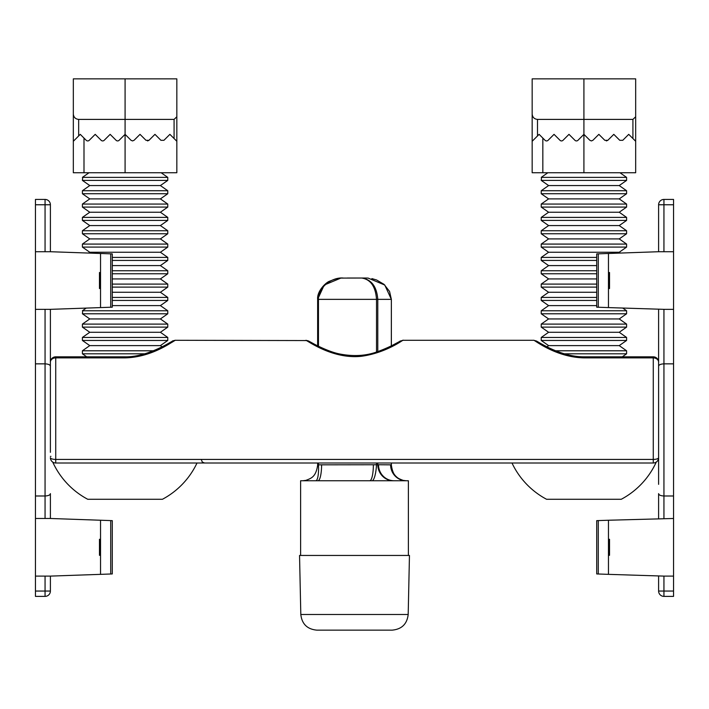 <?xml version="1.0" encoding="UTF-8"?>
<svg xmlns="http://www.w3.org/2000/svg" width="709" height="709" viewBox="0 0 709 709"><rect width="100%" height="100%" fill="white"/><g stroke="black" fill="none" stroke-linecap="round" stroke-linejoin="round"><path stroke-width="1.06" d="M402.615 340.55C406.177 337.475 388.115 352.683 361.342 356.29C333.602 359.286 309.372 341.951 306.394 340.559L175.238 340.285L171.702 342.465M658.608 457.668A5.335 1.755 180 0 1 653.273 459.423L653.273 463.004A5.335 5.335 0 0 0 658.608 457.668A5.335 5.335 0 0 1 653.273 463.004L55.727 463.004L55.727 356.831L125.085 356.831L125.085 357.877C153.8 357.283 175.371 339.319 175.238 340.285C175.353 339.336 153.764 357.283 125.085 357.877L55.727 357.877A5.335 4.289 180 0 0 50.392 362.166L50.392 429.92L50.392 309.346L100.536 307.591L100.536 253.476L50.392 251.722L50.392 204.768L50.392 251.722L45.057 251.722L45.057 204.768L35.45 204.768L35.45 199.433L45.057 199.433A5.335 5.335 0 0 1 50.392 204.768A5.335 5.335 0 0 0 45.057 199.433L45.057 204.768L50.392 204.768A5.335 5.335 0 0 0 45.057 199.433M55.727 463.004A5.335 5.335 0 0 1 50.392 457.668A5.335 1.755 180 0 0 55.727 459.423L653.273 459.423L653.273 357.877A5.335 4.289 180 0 1 658.608 362.166L658.608 456.383M583.915 357.877C555.2 357.283 533.629 339.319 533.762 340.285C533.647 339.336 555.236 357.283 583.915 357.877L653.273 357.877L653.273 356.831L583.915 356.831L583.915 357.877M408.384 555.448L408.384 480.755L300.616 480.755L300.616 555.448M408.189 614.481L409.456 555.448L299.544 555.448L300.811 614.481C301.919 624.017 307.254 629.237 316.817 630.141L392.183 630.141C401.746 629.237 407.081 624.017 408.189 614.481L300.811 614.481M317.667 463.004L317.667 464.838L378.526 464.749A16.006 15.589 -90 0 0 394.115 480.755M378.526 464.749L390.535 464.838M317.667 464.838L318.465 464.838A16.006 3.634 -93.3 0 1 316.01 480.755M343.059 278.017C330.89 277.059 317.366 288.793 318.465 299.358L317.641 299.358L324.226 285.036L340.843 278.096L365.941 278.017L347.383 278.017M391.333 345.859L391.359 299.358L384.774 285.036L368.157 278.096L365.941 278.017M391.333 299.358L377.791 299.358C376.763 286.48 371.374 279.373 361.617 278.017C370.603 279.373 375.566 286.48 376.514 299.358L376.514 351.983M303.647 480.755A16.006 15.563 -103.9 0 0 305.898 480.374A16.006 15.563 -103.9 0 0 305.907 480.374C310.604 478.407 315.922 477.494 317.641 465.131L317.641 463.004M321.602 464.749A16.006 3.634 -90 0 1 317.969 480.755M373.368 464.749A16.006 3.634 -90 0 1 369.735 480.755M376.514 463.004L376.514 464.838A16.006 3.634 -86.7 0 1 372.322 480.755M377.791 463.004L377.791 464.838A16.006 15.563 -103.9 0 0 392.219 480.755M390.597 464.749A16.006 15.589 -90 0 0 406.186 480.755L403.093 480.374A16.006 15.563 -76.1 0 0 403.102 480.374A16.006 15.563 -76.1 0 1 391.333 464.838L391.333 463.004M608.464 555.298L609.527 555.298L609.527 539.292L608.464 539.292L608.464 574.352L663.943 576.107L663.943 591.049L673.55 591.049L673.55 596.384L663.943 596.384L673.55 596.384M673.55 251.722L658.608 251.722L658.608 204.768A5.335 5.335 0 0 1 663.943 199.433L673.55 199.433L673.55 576.107L663.943 576.107M673.55 518.483L608.464 520.238L608.464 539.292M608.464 288.536L609.527 288.536L609.527 272.531L608.464 272.531L608.464 307.591L663.943 309.346L663.943 518.483M658.608 251.722L608.464 253.476L608.464 272.531M658.608 484.344L658.608 309.346M663.943 596.384A5.335 5.335 0 0 1 658.608 591.049A5.335 5.335 0 0 0 663.943 596.384L663.943 591.049L658.608 591.049L658.608 576.107M658.608 518.483L658.608 493.624C658.821 495.024 660.602 495.813 663.943 495.99L673.55 495.99M608.464 574.352L596.721 573.944L596.721 520.645L608.464 520.238M673.55 309.346L663.943 309.346M673.55 363.85L663.943 363.85C660.602 364.027 658.821 364.816 658.608 366.216M673.55 576.107L673.55 591.049M596.721 573.944L596.721 520.645M608.464 307.591L596.721 307.183L596.721 253.884L608.464 253.476M658.608 204.768A5.335 5.335 0 0 1 663.943 199.433A5.335 5.335 0 0 0 658.608 204.768L663.943 204.768L663.943 251.722M592.892 140.302L591.386 140.931L589.879 140.302L591.386 140.931L592.892 140.302L598.857 134.347L604.812 140.302L607.835 140.302L613.799 134.347L619.755 140.302L622.777 140.302L628.732 134.347L635.672 141.286L632.915 138.521L632.915 119.404L537.502 119.404L537.502 135.951L539.097 134.347L545.061 140.302A2.136 2.136 0 0 0 548.084 140.302L554.039 134.347L560.004 140.302A2.136 2.136 0 0 0 563.017 140.302L568.981 134.347L574.937 140.302A2.136 2.136 0 0 0 577.959 140.302L583.915 134.347L589.879 140.302M537.502 135.951L532.167 141.286L537.502 135.951M607.835 140.302L606.328 140.931M622.777 140.302L619.755 140.302M635.672 78.859L635.672 172.757L583.915 172.757L583.915 78.859L635.672 78.859M542.837 138.078L542.837 172.757L532.167 172.757L532.167 78.859L583.915 78.859M532.167 172.757L532.167 141.286M542.837 172.757L583.915 172.757M532.167 114.069C532.503 117.286 534.285 119.068 537.502 119.404M632.915 119.404L635.672 116.763M134.063 140.302L132.556 140.931L131.041 140.302L132.556 140.931L134.063 140.302L140.019 134.347L145.983 140.302L148.996 140.302L154.961 134.347L160.916 140.302L163.939 140.302L169.903 134.347L176.833 141.286L174.077 138.521L174.077 119.404L78.664 119.404L78.664 135.951L80.268 134.347L86.223 140.302A2.136 2.136 0 0 0 89.245 140.302L95.201 134.347L101.165 140.302A2.136 2.136 0 0 0 104.188 140.302L110.143 134.347L116.108 140.302A2.136 2.136 0 0 0 119.121 140.302L125.085 134.347L131.041 140.302M78.664 135.951L73.328 141.286L78.664 135.951M148.996 140.302L147.499 140.931M163.939 140.302L160.916 140.302M176.833 78.859L176.833 172.757L125.085 172.757L125.085 78.859L176.833 78.859M83.999 138.078L83.999 172.757L73.328 172.757L73.328 78.859L125.085 78.859M73.328 172.757L73.328 141.286M83.999 172.757L125.085 172.757M73.328 114.069C73.674 117.286 75.446 119.068 78.664 119.404M174.077 119.404L176.833 116.763M82.714 177.383L82.404 180.405L167.767 180.405L167.767 177.383L82.714 177.383M167.767 180.405L160.394 185.563L89.768 185.563L82.404 190.721L82.404 193.743L167.767 193.743L167.767 190.721L82.404 190.721M167.767 193.743L160.394 198.901L89.768 198.901L82.404 204.059L82.404 207.081L167.767 207.081L167.767 204.059L82.404 204.059M167.767 207.081L160.394 212.239L89.768 212.239L82.404 217.397L82.404 220.419L167.767 220.419L167.767 217.397L82.404 217.397M167.767 220.419L160.394 225.577L89.768 225.577L82.404 230.735L82.404 233.757L167.767 233.757L167.767 230.735L82.404 230.735M167.767 233.757L160.394 238.915L89.768 238.915L82.404 244.073L82.404 247.095L167.767 247.095L167.767 244.073L82.404 244.073M167.767 247.095L160.394 252.253L89.768 252.253L88.625 253.06M160.394 252.253L167.767 257.411L112.279 257.411M167.767 257.411L167.767 260.433L112.279 260.433M112.279 265.591L160.394 265.591L167.767 270.749L112.279 270.749M167.767 270.749L167.767 273.771L112.279 273.771M112.279 278.929L160.394 278.929L167.767 284.087L112.279 284.087M167.767 284.087L167.767 287.11L112.279 287.11M112.279 292.268L160.394 292.268L167.767 297.425L112.279 297.425M167.767 297.425L167.767 300.448L112.279 300.448M82.714 310.764L82.404 313.786L167.767 313.786L167.767 310.764L82.714 310.764M167.767 313.786L160.394 318.944L89.768 318.944L82.404 324.102L82.404 327.124L167.767 327.124L167.767 324.102L82.404 324.102M167.767 327.124L160.394 332.282L89.768 332.282L82.404 337.449L82.404 340.462L167.767 340.462L167.767 337.449L82.404 337.449M167.767 340.462L160.394 345.62L89.768 345.62L82.404 350.787L82.404 353.8L144.796 353.8M153.312 350.787L82.404 350.787M162.157 499.278L87.739 499.278A79.532 79.532 0 0 1 52.723 462.073M50.942 456.383L50.392 456.383M167.767 300.448L160.394 305.606L112.279 305.606M541.552 177.383L541.233 180.405L626.596 180.405L626.596 177.383L541.552 177.383M626.596 180.405L619.232 185.563L548.606 185.563L541.233 190.721L541.233 193.743L626.596 193.743L626.596 190.721L541.233 190.721M626.596 193.743L619.232 198.901L548.606 198.901L541.233 204.059L541.233 207.081L626.596 207.081L626.596 204.059L541.233 204.059M626.596 207.081L619.232 212.239L548.606 212.239L541.233 217.397L541.233 220.419L626.596 220.419L626.596 217.397L541.233 217.397M626.596 220.419L619.232 225.577L548.606 225.577L541.233 230.735L541.233 233.757L626.596 233.757L626.596 230.735L541.233 230.735M626.596 233.757L619.232 238.915L548.606 238.915L541.233 244.073L541.233 247.095L626.596 247.095L626.596 244.073L541.233 244.073M626.596 247.095L619.232 252.253L548.606 252.253L541.233 257.411L541.233 260.433L596.721 260.433M596.721 257.411L541.233 257.411M596.721 265.591L548.606 265.591L541.233 270.749L541.233 273.771L596.721 273.771M596.721 270.749L541.233 270.749M596.721 278.929L548.606 278.929L541.233 284.087L541.233 287.11L596.721 287.11M596.721 284.087L541.233 284.087M596.721 292.268L548.606 292.268L541.233 297.425L541.233 300.448L596.721 300.448M596.721 297.425L541.233 297.425M596.721 305.606L548.606 305.606L541.233 310.764L541.233 313.786L626.596 313.786L626.596 310.764L541.233 310.764M626.596 313.786L619.232 318.944L548.606 318.944L541.233 324.102L541.233 327.124L626.596 327.124L626.596 324.102L541.233 324.102M626.596 327.124L619.232 332.282L548.606 332.282L541.233 337.449L541.233 340.462L626.596 340.462L626.596 337.449L541.233 337.449M626.596 340.462L619.232 345.62L548.606 345.62L546.94 346.79L544.937 345.762M619.232 345.62L626.596 350.787L555.688 350.787M626.596 350.787L626.596 353.8L564.204 353.8M620.987 499.278L546.568 499.278A79.532 79.532 0 0 1 511.987 463.004M100.536 539.292L99.473 539.292L99.473 555.298L100.536 555.298L100.536 520.238L50.392 518.483L50.392 493.624L50.392 518.483L45.057 518.483L45.057 309.346L50.392 309.346L50.392 452.333M35.45 596.384L45.057 596.384L35.45 596.384L35.45 518.483L45.057 518.483M35.45 576.107L50.392 576.107L50.392 591.049L50.392 576.107L100.536 574.352L100.536 555.298M35.45 518.483L35.45 251.722L45.057 251.722M35.45 251.722L35.45 204.768M35.45 495.99L45.057 495.99C48.398 495.813 50.179 495.024 50.392 493.624M35.45 363.85L45.057 363.85C48.398 364.027 50.179 364.816 50.392 366.216M35.45 309.346L45.057 309.346M100.536 520.238L112.279 520.645L112.279 573.944L100.536 574.352M100.536 253.476L112.279 253.884L112.279 307.183L100.536 307.591M35.45 591.049L45.057 591.049L45.057 596.384A5.335 5.335 0 0 0 50.392 591.049A5.335 5.335 0 0 1 45.057 596.384A5.335 5.335 0 0 0 50.392 591.049L45.057 591.049L45.057 576.107M100.536 288.536L99.473 288.536L99.473 272.531L100.536 272.531M583.915 356.831C561.377 356.893 540.24 343.085 536.5 341.038L533.762 340.285L403.049 340.285L400.222 341.1C401.711 340.019 393.096 346.01 377.826 351.549C366.509 355.874 353.853 356.689 339.868 354.013C327.7 351.717 310.985 342.509 309.044 341.251L309.044 341.251A5.335 5.273 119.8 0 0 306.394 340.559M399.929 341.259A5.335 5.273 -119.8 0 1 399.965 341.242L400.372 341.011M318.465 346.249L318.465 299.358L377.791 299.358L377.791 351.558M317.667 299.358L317.667 345.859M318.465 463.004L318.465 464.838M673.55 204.768L663.943 204.768L663.943 199.433M598.281 520.592L598.281 573.998M598.281 253.831L598.281 307.236M110.719 307.236L110.719 253.831M110.719 573.998L110.719 520.592M543.271 344.875L541.171 343.732M540.028 343.085L537.457 341.605M125.085 356.831C144.308 357.221 164.577 345.655 169.894 342.562C174.804 339.966 170.568 341.481 175.238 340.285M167.811 343.741L168.964 343.094M658.608 362.166A5.335 5.335 0 0 0 653.273 356.831M55.727 356.831A5.335 5.335 0 0 0 50.392 362.166M201.374 459.795L202.295 462.046L204.582 463.004M399.965 341.242L399.415 341.552M398.29 342.19L392.405 345.318M340.843 278.096C339.257 277.839 335.579 278.85 329.818 281.136C326.548 281.907 316.87 290.77 317.641 299.358L317.641 345.841L316.728 345.389M314.663 344.335L309.08 341.268M308.973 341.206L305.951 340.285M371.879 278.602L376.568 279.966L384.021 284.344L389.569 291.47L391.359 299.358L391.359 345.841M391.359 463.004L391.359 465.131C393.078 477.494 398.396 478.407 403.102 480.374M302.814 480.755L305.907 480.374M89.006 172.757L82.404 177.383M89.768 185.563L82.404 180.405M89.768 198.901L82.404 193.743M89.768 212.239L82.404 207.081M89.768 225.577L82.404 220.419M89.768 238.915L82.404 233.757M89.768 252.253L82.404 247.095M86.223 308.096L82.404 310.764M89.768 318.944L82.404 313.786M89.768 332.282L82.404 327.124M89.768 345.62L82.404 340.462M86.72 356.831L82.404 353.8M162.432 499.278A79.532 79.532 0 0 0 197.013 463.004M160.394 345.62L162.06 346.79M160.394 332.282L167.767 337.449M160.394 318.944L167.767 324.102M160.394 305.606L167.767 310.764M160.394 292.268L167.767 287.11M160.394 278.929L167.767 273.771M160.394 265.591L167.767 260.433M160.394 238.915L167.767 244.073M160.394 225.577L167.767 230.735M160.394 212.239L167.767 217.397M160.394 198.901L167.767 204.059M160.394 185.563L167.767 190.721M161.156 172.757L167.767 177.383M547.844 172.757L541.233 177.383M548.606 185.563L541.233 180.405M548.606 198.901L541.233 193.743M548.606 212.239L541.233 207.081M548.606 225.577L541.233 220.419M548.606 238.915L541.233 233.757M548.606 252.253L541.233 247.095M548.606 265.591L541.233 260.433M548.606 278.929L541.233 273.771M548.606 292.268L541.233 287.11M548.606 305.606L541.233 300.448M548.606 318.944L541.233 313.786M548.606 332.282L541.233 327.124M548.606 345.62L541.233 340.462M621.261 499.278A79.532 79.532 0 0 0 656.277 462.073M622.28 356.831L626.596 353.8M619.232 332.282L626.596 337.449M619.232 318.944L626.596 324.102M622.777 308.096L626.596 310.764M619.232 252.253L620.375 253.06M619.232 238.915L626.596 244.073M619.232 225.577L626.596 230.735M619.232 212.239L626.596 217.397M619.232 198.901L626.596 204.059M619.232 185.563L626.596 190.721M619.994 172.757L626.596 177.383"/></g></svg>
